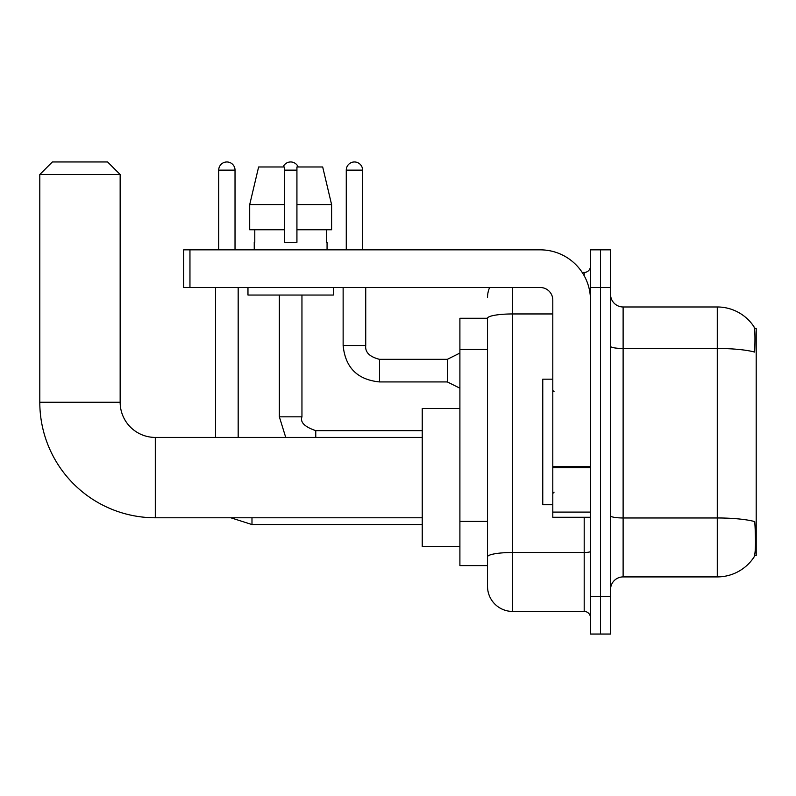 <?xml version="1.0" encoding="UTF-8"?>
<svg xmlns="http://www.w3.org/2000/svg" width="796" height="796" viewBox="0 0 796 796"><rect width="100%" height="100%" fill="white"/><g stroke="black" fill="none" stroke-linecap="round" stroke-linejoin="round"><path stroke-width="1.19" d="M754.578 555.568L756.2 555.568L756.2 328.32L754.419 328.32M487.52 318.271L459.899 318.271L459.899 565.608L487.52 565.608L487.52 586.324L487.52 318.271M623.119 576.911L717.276 576.911A43.939 43.939 0 0 0 754.021 557.081L754.021 557.081C755.523 553.538 755.872 543.409 755.056 526.693L754.727 521.609A43.939 7.632 180 0 0 717.276 517.967L717.276 306.977A43.939 43.939 0 0 1 753.772 326.44L753.772 326.44A43.939 43.939 0 0 0 717.276 306.977L623.119 306.977A12.557 12.557 0 0 1 610.562 294.421A12.557 12.557 0 0 0 623.119 306.977L623.119 576.911A12.557 12.557 0 0 0 610.562 589.468M600.512 596.373L600.512 634.034L610.562 634.034L610.562 596.373L600.512 596.373L600.512 634.034L590.473 634.034L590.473 596.373L600.512 596.373L600.512 287.515L600.512 596.373M590.473 596.373L590.473 249.844L600.512 249.844L600.512 287.515L600.512 249.844L610.562 249.844L610.562 596.373M610.562 346.29A12.557 2.179 0 0 0 623.119 348.479L717.276 348.479A43.939 7.632 180 0 1 754.638 352.091C755.235 337.623 754.996 329.146 753.921 326.659A43.939 43.939 0 0 0 717.276 306.977A43.939 43.939 0 0 1 753.921 326.659M512.634 287.515L512.634 611.437L584.194 611.437L584.194 517.271M582.194 272.451L584.194 272.451A6.278 6.278 0 0 0 590.473 266.172M487.52 572.513L487.52 561.22M590.473 617.716A6.278 6.278 0 0 0 584.194 611.437M487.52 297.555A25.114 25.114 0 0 1 489.62 287.515M512.634 611.437A25.114 25.114 0 0 1 487.52 586.324M331.604 229.755L331.604 204.652L322.688 166.981L331.604 204.652L331.604 229.755L296.928 229.755L296.928 166.981L322.688 166.981L331.604 204.652L296.928 204.652M284.371 204.652L249.695 204.652L258.62 166.981L249.695 204.652L258.62 166.981L284.371 166.981L284.371 242.312L296.928 242.312L296.928 229.755M552.802 379.165L542.763 379.165L542.763 504.724L552.802 504.724M422.228 517.778L155.31 517.778L155.31 437.422A35.153 35.153 0 0 1 120.156 402.269L120.156 174.513L39.8 174.513L52.357 161.966L107.599 161.966L120.156 174.513M155.31 517.778A115.51 115.51 0 0 1 39.8 402.269L39.8 174.513M422.228 437.422L155.31 437.422A35.153 35.153 0 0 1 120.156 402.269L39.8 402.269M459.899 408.547L422.228 408.547L422.228 546.653L459.899 546.653M218.711 249.844L218.711 170.125A8.159 8.159 0 0 1 226.87 161.966A8.159 8.159 0 0 1 235.029 170.125L235.029 249.844M238.173 437.422L238.173 287.515M215.577 437.422L215.577 287.515M283.117 166.981A8.159 8.159 0 0 1 298.182 166.981M279.356 295.047L279.356 416.835L301.953 416.835L301.953 295.047M590.473 517.271L552.802 517.271L552.802 466.506L590.473 466.506M590.473 300.072A50.218 50.218 0 0 0 540.255 249.844L189.955 249.844L189.955 287.515L540.255 287.515A12.557 12.557 0 0 1 552.802 300.072L552.802 466.506M189.955 287.515L183.687 287.515L183.687 249.844L189.955 249.844M254.242 242.312L254.79 242.312L254.242 242.312L254.242 249.844M327.066 242.312L326.519 242.312L327.066 242.312L327.066 249.844M326.519 229.755L326.519 242.312M296.928 242.312L284.371 242.312M254.79 242.312L254.79 229.755M247.964 287.515L247.964 295.047L333.345 295.047L333.345 287.515M284.371 229.755L249.695 229.755L249.695 204.652M346.27 249.844L346.27 170.125A8.159 8.159 0 0 1 354.429 161.966A8.159 8.159 0 0 1 362.598 170.125L362.598 249.844M459.899 388.209L447.342 381.931L447.342 359.334L459.899 353.056M343.136 287.515L343.136 345.524L365.732 345.524L365.732 287.515M487.52 349.404L459.899 349.404M487.52 521.41L459.899 521.41M717.276 576.911L717.276 517.967L623.119 517.967A12.557 2.179 0 0 1 610.562 515.788M610.562 287.515L590.473 287.515M590.473 551.409A6.278 1.095 0 0 1 584.194 552.494L512.634 552.494A25.114 4.358 180 0 0 487.52 556.862M487.52 318.31A25.114 4.358 180 0 1 512.634 313.952L552.802 313.952M584.194 275.754L584.194 272.451M422.228 524.554L251.984 524.554L230.82 517.778L251.984 524.554L230.82 517.778L251.984 524.554L230.82 517.778L251.984 524.554L230.82 517.778L251.984 524.554L251.984 517.778M218.711 170.125L235.029 170.125M284.371 170.125L296.928 170.125M315.763 437.422L315.763 430.666M590.473 467.59L552.802 467.59M552.802 512.087L590.473 512.087M447.342 381.931L379.543 381.931C357.454 379.742 345.315 367.613 343.136 345.524C345.315 367.613 357.454 379.742 379.543 381.931C357.454 379.742 345.315 367.613 343.136 345.524C345.315 367.613 357.454 379.742 379.543 381.931C357.454 379.742 345.315 367.613 343.136 345.524C345.315 367.613 357.454 379.742 379.543 381.931C357.454 379.742 345.315 367.613 343.136 345.524C345.315 367.613 357.454 379.742 379.543 381.931C357.454 379.742 345.315 367.613 343.136 345.524C345.315 367.613 357.454 379.742 379.543 381.931C357.454 379.742 345.315 367.613 343.136 345.524C345.315 367.613 357.454 379.742 379.543 381.931C357.454 379.742 345.315 367.613 343.136 345.524C345.315 367.613 357.454 379.742 379.543 381.931C357.454 379.742 345.315 367.613 343.136 345.524C345.315 367.613 357.454 379.742 379.543 381.931L379.543 359.354C369.573 356.817 364.976 352.22 365.732 345.524C364.976 352.22 369.573 356.817 379.543 359.334C369.573 356.817 364.976 352.22 365.732 345.524C364.976 352.22 369.573 356.817 379.543 359.334C369.573 356.817 364.976 352.22 365.732 345.524C364.976 352.22 369.573 356.817 379.543 359.334C369.573 356.817 364.976 352.22 365.732 345.524C364.976 352.22 369.573 356.817 379.543 359.334C369.573 356.817 364.976 352.22 365.732 345.524C364.976 352.22 369.573 356.817 379.543 359.334C369.573 356.817 364.976 352.22 365.732 345.524C364.976 352.22 369.573 356.817 379.543 359.334C369.573 356.817 364.976 352.22 365.732 345.524C364.976 352.22 369.573 356.817 379.543 359.334C369.573 356.817 364.976 352.22 365.732 345.524C364.976 352.22 369.573 356.817 379.543 359.334L447.342 359.334M346.27 170.125L362.598 170.125M554.066 391.722L552.802 390.468M554.066 492.167L552.802 493.42M279.356 416.835L285.734 437.422M422.228 430.646L315.763 430.646C304.619 426.855 300.012 422.248 301.953 416.835M343.136 345.524C345.315 367.613 357.454 379.742 379.543 381.931M365.732 345.524C364.976 352.22 369.573 356.817 379.543 359.334"/></g></svg>

